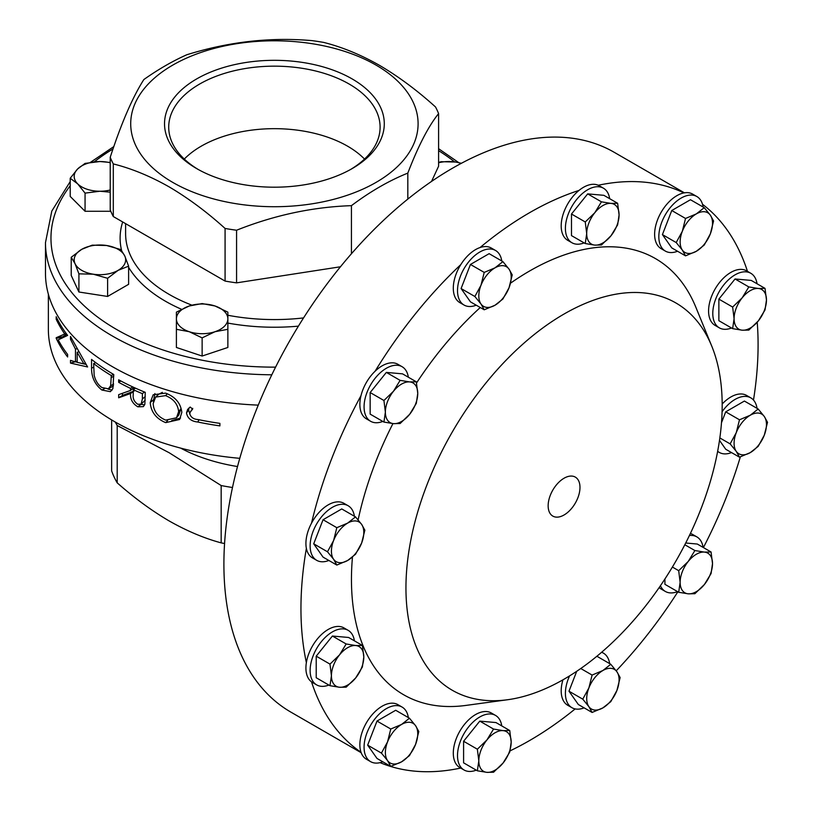 <?xml version="1.0" encoding="UTF-8"?>
<svg xmlns="http://www.w3.org/2000/svg" width="813" height="813" viewBox="0 0 813 813"><rect width="100%" height="100%" fill="white"/><g stroke="black" fill="none" stroke-linecap="round" stroke-linejoin="round"><path stroke-width="1.22" d="M564.07 514.975A22.51 12.998 120 0 0 578.836 494.924A22.51 12.998 120 0 0 575.076 476.977A22.51 12.998 120 0 0 564.07 478.217A22.51 12.998 120 0 0 549.425 497.841A22.51 12.998 120 0 0 552.576 515.95A22.51 12.998 120 0 0 564.07 514.975M352.11 78.902A109.887 63.444 0 0 0 196.705 78.902A109.887 63.444 0 0 0 196.705 168.616L196.705 168.616A109.887 63.444 0 0 0 352.11 168.616A109.887 63.444 0 0 0 352.11 78.902M350.596 169.47A105.69 61.016 0 0 0 380.078 128.474A105.69 61.016 0 0 0 349.143 84.034A105.69 61.016 0 0 0 232.925 71.056A105.69 61.016 0 0 0 168.738 128.474A105.69 61.016 0 0 0 198.22 169.47M364.519 159.063A103.444 59.725 0 0 0 347.558 146.167A103.444 59.725 0 0 0 184.297 159.063M476.245 305.19A31.504 18.191 -60 0 1 464.03 305.038A31.504 18.191 -60 0 1 462.13 303.625A31.504 18.191 -60 0 1 465.087 266.908A31.504 18.191 -60 0 1 495.534 250.475A31.504 18.191 -60 0 1 497.444 251.888A31.504 18.191 -60 0 1 501.773 260.973M464.03 305.038L459.823 302.609A31.504 18.191 -60 0 1 457.912 301.196A31.504 18.191 -60 0 1 460.788 264.621A31.504 18.191 -60 0 1 480.046 247.548A323.239 186.624 -60 0 1 529.517 212.732A323.239 186.624 -60 0 1 578.998 190.425A31.504 18.191 -60 0 1 598.246 185.262A323.239 186.624 -60 0 1 683.936 192.915A31.504 18.191 -60 0 1 692.656 194.104L696.863 196.533A31.504 18.191 -60 0 1 703.103 207.02M172.793 182.417A143.698 82.967 0 0 0 376.013 182.417A143.698 82.967 0 0 0 376.013 65.091A143.698 82.967 0 0 0 172.793 65.091A143.698 82.967 0 0 0 172.793 182.417M351.429 253.758L351.429 205.659C312.67 206.98 274.388 215.171 236.573 230.231A168.484 97.275 180 0 1 225.079 228.453C206.919 212.02 188.291 198.169 169.185 186.909C150.314 176.208 131.686 168.545 113.302 163.921A168.484 97.275 180 0 1 110.222 157.285L110.222 209.896A168.484 97.275 180 0 0 113.302 216.543L113.302 163.921M351.429 205.659C370.23 191.522 389.021 180.669 407.821 173.108L407.821 199.104M110.222 157.285C121.269 123.383 132.478 97.469 143.84 79.552C158.21 69.4 172.519 61.138 186.766 54.766C228.931 41.676 270.759 36.971 312.233 40.65A168.484 97.275 180 0 1 323.737 42.428C342.131 47.052 360.759 54.715 379.62 65.416C398.726 76.676 417.354 90.528 435.514 106.96A168.484 97.275 180 0 1 438.593 113.607C428.522 126.106 418.258 145.934 407.821 173.108M258.26 405.128A228.92 132.173 180 0 1 112.529 366.744A228.92 132.173 180 0 1 45.477 273.29L45.477 242.64A228.92 132.173 180 0 0 112.529 336.094A228.92 132.173 180 0 0 271.806 374.793M382.801 761.791A31.504 18.191 -60 0 1 370.596 761.639A31.504 18.191 -60 0 1 365.759 736.426A31.504 18.191 -60 0 1 402.1 707.076A31.504 18.191 -60 0 1 408.339 717.574M370.596 761.639L366.389 759.21A31.504 18.191 -60 0 1 361.002 752.259A31.504 18.191 -60 0 1 361.551 733.997A31.504 18.191 -60 0 1 397.892 704.647L402.1 707.076M382.801 421.429A31.504 18.191 -60 0 1 377.842 422.679A31.504 18.191 -60 0 1 370.596 421.276A31.504 18.191 -60 0 1 367.822 390.413A31.504 18.191 -60 0 1 394.854 365.311A31.504 18.191 -60 0 1 402.1 366.714A31.504 18.191 -60 0 1 408.339 377.202M361.002 752.259A323.239 186.624 -60 0 1 311.531 681.873A31.504 18.191 -60 0 1 306.369 662.615A323.239 186.624 -60 0 1 306.369 548.358A31.504 18.191 -60 0 1 311.531 523.145A323.239 186.624 -60 0 1 361.002 395.636A31.504 18.191 -60 0 1 375.098 371.226A31.504 18.191 -60 0 1 390.647 362.883A31.504 18.191 -60 0 1 397.892 364.285L402.1 366.714M677.564 251.247A31.504 18.191 -60 0 1 665.359 251.095A31.504 18.191 -60 0 1 660.522 225.872A31.504 18.191 -60 0 1 696.863 196.533M665.359 251.095L661.152 248.666A31.504 18.191 -60 0 1 656.315 223.443A31.504 18.191 -60 0 1 683.936 192.915M677.564 591.62A31.504 18.191 -60 0 1 672.605 592.86A31.504 18.191 -60 0 1 665.359 591.458A31.504 18.191 -60 0 1 660.441 585.695M689.414 535.513A31.504 18.191 -60 0 1 689.617 535.493A31.504 18.191 -60 0 1 696.863 536.895A31.504 18.191 -60 0 1 703.103 547.393M665.359 591.458L661.152 589.029A31.504 18.191 -60 0 1 659.17 587.555M328.859 685.054A31.504 18.191 -60 0 1 316.653 684.892A31.504 18.191 -60 0 1 318.828 645.055A31.504 18.191 -60 0 1 348.147 630.329A31.504 18.191 -60 0 1 354.397 640.827M306.369 662.615A31.504 18.191 -60 0 1 314.621 642.626A31.504 18.191 -60 0 1 343.94 627.9L348.147 630.329M731.517 327.995A31.504 18.191 -60 0 1 719.312 327.842A31.504 18.191 -60 0 1 721.487 288.005A31.504 18.191 -60 0 1 750.806 273.28A31.504 18.191 -60 0 1 757.045 283.767M719.312 327.842L715.094 325.403A31.504 18.191 -60 0 1 717.269 285.576A31.504 18.191 -60 0 1 746.598 270.851L750.806 273.28M584.13 707.849A31.504 18.191 -60 0 1 571.925 707.696A31.504 18.191 -60 0 1 570.015 706.284A31.504 18.191 -60 0 1 569.567 675.888M601.59 652.3A31.504 18.191 -60 0 1 603.429 653.134A31.504 18.191 -60 0 1 605.329 654.546A31.504 18.191 -60 0 1 609.669 663.632M571.925 707.696L567.718 705.267A31.504 18.191 -60 0 1 565.807 703.855A31.504 18.191 -60 0 1 562.952 679.82M476.245 770.145A31.504 18.191 -60 0 1 464.03 769.982A31.504 18.191 -60 0 1 457.699 758.834A31.504 18.191 -60 0 1 469.924 725.338A31.504 18.191 -60 0 1 495.534 715.42A31.504 18.191 -60 0 1 501.773 725.918M464.03 769.982L459.823 767.553A31.504 18.191 -60 0 1 453.491 756.405A31.504 18.191 -60 0 1 465.717 722.909A31.504 18.191 -60 0 1 491.326 712.991L495.534 715.42M328.859 560.472A31.504 18.191 -60 0 1 316.653 560.309A31.504 18.191 -60 0 1 311.308 536.956A31.504 18.191 -60 0 1 329.478 509.223A31.504 18.191 -60 0 1 348.147 505.747A31.504 18.191 -60 0 1 354.397 516.245M311.531 523.145A31.504 18.191 -60 0 1 325.261 506.794A31.504 18.191 -60 0 1 343.94 503.318L348.147 505.747M584.13 242.904A31.504 18.191 -60 0 1 571.925 242.741A31.504 18.191 -60 0 1 565.594 231.593A31.504 18.191 -60 0 1 577.819 198.098A31.504 18.191 -60 0 1 603.429 188.189A31.504 18.191 -60 0 1 609.669 198.677M571.925 242.741L567.718 240.313A31.504 18.191 -60 0 1 561.387 229.164A31.504 18.191 -60 0 1 578.998 190.425M731.517 452.577A31.504 18.191 -60 0 1 719.312 452.424A31.504 18.191 -60 0 1 717.666 451.245M722.086 411.724A31.504 18.191 -60 0 1 732.127 401.337A31.504 18.191 -60 0 1 750.806 397.862A31.504 18.191 -60 0 1 757.045 408.35M750.806 397.862L746.598 395.433A31.504 18.191 120 0 0 727.92 398.909A31.504 18.191 120 0 0 722.178 404.02M564.07 679.18A223.616 129.104 -60 0 1 507.647 699.729A223.616 129.104 -60 0 1 408.573 553.247A223.616 129.104 -60 0 1 564.07 314.021A223.616 129.104 -60 0 1 711.771 346.175A223.616 129.104 -60 0 1 564.07 679.18M507.647 699.729L465.981 705.41A251.817 145.385 -60 0 1 352.456 557.139M358.127 519.873A251.817 145.385 -60 0 1 392.943 423.583M416.551 382.953A251.817 145.385 -60 0 1 480.259 307.517M510.554 283.168A251.817 145.385 -60 0 1 529.517 271.044A251.817 145.385 -60 0 1 695.857 307.253L711.771 346.175M575.167 708.916A323.239 186.624 -60 0 1 529.517 740.582A323.239 186.624 -60 0 1 510.086 750.846M460.707 768.061A323.239 186.624 -60 0 1 380.108 762.645M375.098 371.226A323.239 186.624 -60 0 1 460.788 264.621M361.165 752.706L290.851 712.107A323.239 186.624 -60 0 1 241.298 453.085A323.239 186.624 -60 0 1 452.465 168.24A323.239 186.624 -60 0 1 614.089 152.234L684.414 192.833M237.518 466.54A137.356 79.298 180 0 1 180.679 448.126M232.488 487.505A165.974 95.822 180 0 1 221.166 485.544L169.185 452.75L117.204 425.524A165.974 95.822 180 0 1 115.304 422.069M190.222 412.12L189.764 413.847C190.923 417.384 193.677 419.284 198.037 419.549A226.044 130.507 180 0 0 219.896 423.37L219.896 425.89A226.044 130.507 180 0 1 197.711 421.998C191.289 421.368 187.549 418.349 186.512 412.933L187.63 409.417L190.171 407.039L192.63 409.081L190.222 412.12L192.762 408.37M165.689 422.638C156.157 418.685 150.994 411.998 150.212 402.567L153.179 394.772L165.537 393.116C175.283 396.774 180.72 403.187 181.827 412.364L179.602 419.508L165.689 422.638L167.62 420.595M130.527 388.39A226.044 130.507 180 0 1 118.668 382.323L118.668 379.803A226.044 130.507 180 0 0 145.253 392.323L144.866 404.132L143.383 406.622L137.824 406.815C132.58 403.624 130.151 399.193 130.527 393.543L118.668 397.781L118.668 394.661L130.527 390.433L130.527 388.39L132.682 386.886M239.774 458.329A226.044 130.507 180 0 1 114.572 421.642A226.044 130.507 180 0 1 48.363 329.367L48.363 294.204M67.621 335.403L58.211 339.844A226.044 130.507 180 0 0 67.621 354.458L67.621 356.978A226.044 130.507 180 0 1 56.188 338.299L56.188 337.73L64.755 334.001A226.044 130.507 180 0 1 56.188 319.245L56.188 316.735A226.044 130.507 180 0 0 67.621 335.403M70.487 363.096L70.487 360.362L75.477 361.876L75.477 349.163L70.487 339.245L70.487 336.491L87.601 366.958L70.487 363.096L75.192 361.795M113.759 374.508L112.895 388.563L110.416 391.673L101.879 390.027C94.958 384.569 91.513 377.273 91.544 368.106L91.544 359.417A226.044 130.507 180 0 0 113.759 374.508M480.046 247.548A31.504 18.191 -60 0 1 491.326 248.046L495.534 250.475M370.596 421.276L366.389 418.837A31.504 18.191 -60 0 1 361.002 395.636M316.653 560.309L312.446 557.881A31.504 18.191 -60 0 1 306.369 548.358M316.653 684.892L312.446 682.463A31.504 18.191 -60 0 1 311.531 681.873M677.869 591.793A323.239 186.624 -60 0 1 616.224 670.806M690.379 533.491A31.504 18.191 -60 0 1 692.656 534.466L696.863 536.895M740.338 456.896A323.239 186.624 -60 0 1 703.408 547.566M757.218 322.233A323.239 186.624 -60 0 1 753.488 400.057M702.493 204.266A323.239 186.624 -60 0 1 747.482 271.359M598.246 185.262A31.504 18.191 -60 0 1 599.211 185.76L603.429 188.189M221.166 485.544L221.166 542.871A165.974 95.822 0 0 0 224.571 543.511M117.204 425.524L117.204 482.851C134.348 497.993 151.675 510.696 169.185 520.96C186.868 530.98 204.195 538.287 221.166 542.871M111.645 419.925L111.645 470.879A165.974 95.822 0 0 0 117.204 482.851M189.775 413.99L188.646 410.006L186.512 412.933M188.646 410.006L188.982 407.974M153.322 401.632L154.907 393.533M150.212 402.567L153.23 399.925M180.567 418.034L171.706 420.595M176.492 417.78L178.789 415.016L180.953 408.766L178.626 411.642C177.874 404.132 173.515 398.797 165.557 395.636L155.629 397.09L153.169 403.573C153.657 411.266 157.834 416.784 165.689 420.128L176.492 417.78L178.626 411.642M162.346 392.364L158.606 394.305L155.629 397.09M167.326 393.777L165.557 395.636M120.863 380.992L118.668 382.323M134.023 387.506L130.527 390.433M134.023 391.094L122.458 395.474L118.668 397.781M122.458 395.474L122.458 393.34M133.251 391.642L130.527 393.543M144.623 404.915L141.147 404.295L137.824 406.815M135.395 388.126L133.261 389.671L133.22 394.783C132.722 398.655 134.257 401.825 137.834 404.305L141.137 404.122L145.232 400.209M141.137 404.122L142.377 398.919L142.377 393.665A226.044 130.507 180 0 1 133.261 389.671M144.45 391.998L142.377 393.665M112.082 390.138L107.875 389.051M101.879 390.027L104.328 388.827M91.544 368.106L93.647 367.232M95.751 362.659L93.637 363.574L94.166 375.21C95.446 380.718 98.017 384.813 101.879 387.506L108.414 388.817L113.495 385.809M113.647 384.102L110.639 385.758L111.31 375.576A226.044 130.507 180 0 1 93.637 363.574M108.414 388.817L110.639 385.758M113.495 374.356L111.31 375.576M75.477 361.876L77.174 361.348M75.477 349.163L76.737 348.777M70.487 339.245L71.656 338.919M85.954 364.397L80.375 363.116M77.174 362.242L75.7 361.805M78.465 351.897L77.174 352.314L77.174 362.334L83.912 363.889L77.174 352.314M85.304 363.37L83.912 363.889M61.859 338.249A220.547 127.336 180 0 1 61.493 337.476L66.737 334.234M56.188 338.299L61.493 337.476M56.188 337.73L61.493 336.897M64.755 334.001L66.3 333.645M56.188 319.245L57.317 319.072M739.484 457.18L750.277 452.617L758.173 446.388L764.291 435.179L767.523 422.303L764.291 416.49L758.173 409L750.277 415.23L739.484 419.793L736.253 432.679A22.896 13.221 -60 0 1 750.277 415.23A22.896 13.221 -60 0 1 764.291 416.49A22.896 13.221 -60 0 1 764.291 435.179A22.896 13.221 -60 0 1 750.277 452.617A22.896 13.221 120 0 1 736.253 451.367A22.896 13.221 -60 0 1 736.253 432.679L730.135 443.878L736.253 451.367L739.484 457.18L725.714 449.233L719.495 440.382M721.497 422.709L725.714 411.845L744.403 401.053L758.173 409M725.714 411.845L739.484 419.793M719.84 437.943L730.135 443.878M585.258 243.554L594.801 245.109L601.447 244.998L610.99 235.77A22.896 13.221 -60 0 1 594.801 245.109A22.896 13.221 -60 0 1 586.701 233.595L585.258 243.554L571.488 235.607L571.488 214.022L587.677 193.88L603.866 195.323L617.636 203.28L610.99 203.392A22.896 13.221 -60 0 1 619.079 214.906L617.636 203.28M594.801 212.732A22.896 13.221 -60 0 1 610.99 203.392L601.447 201.827L594.801 212.732L585.258 221.969L586.701 233.595A22.896 13.221 -60 0 1 594.801 212.732M610.99 235.77A22.896 13.221 120 0 0 619.079 214.906L617.636 224.866L610.99 235.77M587.677 193.88L601.447 201.827M571.488 214.022L585.258 221.969M336.826 565.065L323.056 557.118L313.706 543.816L323.056 519.731L341.745 508.938L355.515 516.895L347.618 523.125L336.826 527.688L333.594 540.564A22.896 13.221 -60 0 1 347.618 523.125A22.896 13.221 120 0 1 361.633 524.375A22.896 13.221 -60 0 1 361.633 543.064A22.896 13.221 -60 0 1 347.618 560.503A22.896 13.221 -60 0 1 333.594 559.253A22.896 13.221 -60 0 1 333.594 540.564L327.476 551.773L333.594 559.253L336.826 565.065L347.618 560.503L355.515 554.273L361.633 543.064L364.864 530.188L361.633 524.375L355.515 516.895M313.706 543.816L327.476 551.773M323.056 519.731L336.826 527.688M477.363 770.795L463.593 762.838L463.593 741.263L479.782 721.121L495.971 722.564L509.741 730.521L503.095 730.633A22.896 13.221 -60 0 1 511.184 742.147A22.896 13.221 -60 0 1 503.095 763A22.896 13.221 -60 0 1 486.906 772.35A22.896 13.221 -60 0 1 478.816 760.836L477.363 770.795L486.906 772.35L493.552 772.238L503.095 763L509.741 752.096L511.184 742.147L509.741 730.521M486.906 739.972A22.896 13.221 -60 0 1 503.095 730.633L493.552 729.068L486.906 739.972A22.896 13.221 120 0 0 478.816 760.836L477.363 749.21L486.906 739.972M479.782 721.121L493.552 729.068M463.593 741.263L477.363 749.21M568.988 691.202L582.758 699.16L588.876 687.95A22.896 13.221 -60 0 1 602.89 670.512L592.098 675.064L588.876 687.95A22.896 13.221 120 0 0 588.876 706.639L592.098 712.452L578.328 704.505L568.988 691.202L576.712 671.294M596.264 656.762L597.016 656.325L610.787 664.272L602.89 670.512A22.896 13.221 -60 0 1 616.915 671.762A22.896 13.221 -60 0 1 616.915 690.45A22.896 13.221 -60 0 1 602.89 707.889A22.896 13.221 -60 0 1 588.876 706.639L582.758 699.16M592.098 712.452L602.89 707.889L610.787 701.66L616.915 690.45L620.136 677.575L616.915 671.762L610.787 664.272M580.756 668.52L592.098 675.064M732.645 328.645L742.178 330.2A22.896 13.221 -60 0 1 734.088 318.686L732.645 328.645L718.865 320.698L718.865 299.113L735.054 278.971L751.242 280.424L765.013 288.371L758.366 288.483A22.896 13.221 -60 0 1 766.466 299.997A22.896 13.221 -60 0 1 758.366 320.861L765.013 309.956L766.466 299.997L765.013 288.371M742.178 297.832A22.896 13.221 -60 0 1 758.366 288.483L748.824 286.928L742.178 297.832L732.645 307.06L734.088 318.686A22.896 13.221 -60 0 1 742.178 297.832M742.178 330.2A22.896 13.221 120 0 0 758.366 320.861L748.824 330.088L742.178 330.2M735.054 278.971L748.824 286.928M718.865 299.113L732.645 307.06M329.987 685.705L316.216 677.747L316.216 656.162L332.405 636.03L348.594 637.473L362.364 645.42L355.708 645.532A22.896 13.221 -60 0 1 363.807 657.046A22.896 13.221 -60 0 1 355.708 677.91A22.896 13.221 -60 0 1 339.529 687.259A22.896 13.221 -60 0 1 331.43 675.745A22.896 13.221 -60 0 1 339.529 654.882L329.987 664.119L331.43 675.745L329.987 685.705L339.529 687.259L346.175 687.148L355.708 677.91L362.364 667.006L363.807 657.046L362.364 645.42M355.708 645.532A22.896 13.221 120 0 0 339.529 654.882L346.175 643.977L355.708 645.532M332.405 636.03L346.175 643.977M316.216 656.162L329.987 664.119M678.692 592.27L688.235 593.825L694.881 593.714L704.424 584.476L711.07 573.572L712.513 563.612L711.07 551.986L704.424 552.098L694.881 550.543L688.235 561.448A22.896 13.221 -60 0 1 704.424 552.098A22.896 13.221 -60 0 1 712.513 563.612A22.896 13.221 -60 0 1 704.424 584.476A22.896 13.221 -60 0 1 688.235 593.825A22.896 13.221 120 0 1 680.135 582.311A22.896 13.221 -60 0 1 688.235 561.448L678.692 570.685L680.135 582.311L678.692 592.27L664.922 584.313L664.922 578.978M685.715 543.003L697.3 544.039L711.07 551.986M684.831 544.74L694.881 550.543M672.402 567.047L678.692 570.685M685.532 255.851L696.324 251.288A22.896 13.221 -60 0 1 682.31 250.038L685.532 255.851L671.762 247.904L662.422 234.601L671.762 210.516L690.461 199.724L704.231 207.671L696.324 213.9A22.896 13.221 -60 0 1 710.349 215.16A22.896 13.221 -60 0 1 710.349 233.849L713.57 220.973L710.349 215.16L704.231 207.671M682.31 231.349A22.896 13.221 -60 0 1 696.324 213.9L685.532 218.463L682.31 231.349L676.192 242.548L682.31 250.038A22.896 13.221 -60 0 1 682.31 231.349M696.324 251.288A22.896 13.221 120 0 0 710.349 233.849L704.231 245.059L696.324 251.288M671.762 210.516L685.532 218.463M662.422 234.601L676.192 242.548M383.929 422.079L370.159 414.132L370.159 392.547L386.348 372.405L402.537 373.858L416.307 381.805L409.661 381.917L400.118 380.362L393.472 391.266A22.896 13.221 -60 0 1 409.661 381.917A22.896 13.221 120 0 1 417.75 393.431A22.896 13.221 -60 0 1 409.661 414.295A22.896 13.221 -60 0 1 393.472 423.634A22.896 13.221 -60 0 1 385.372 412.12A22.896 13.221 -60 0 1 393.472 391.266L383.929 400.494L385.372 412.12L383.929 422.079L393.472 423.634L400.118 423.522L409.661 414.295L416.307 403.39L417.75 393.431L416.307 381.805M370.159 392.547L383.929 400.494M386.348 372.405L400.118 380.362M390.768 766.395L376.998 758.448L367.659 745.145L376.998 721.06L395.697 710.267L409.467 718.225L401.561 724.454A22.896 13.221 -60 0 1 415.585 725.704A22.896 13.221 -60 0 1 415.585 744.393A22.896 13.221 -60 0 1 401.561 761.832A22.896 13.221 -60 0 1 387.547 760.582A22.896 13.221 -60 0 1 387.547 741.893L381.429 753.102L387.547 760.582L390.768 766.395L401.561 761.832L409.467 755.602L415.585 744.393L418.807 731.517L415.585 725.704L409.467 718.225M401.561 724.454A22.896 13.221 120 0 0 387.547 741.893L390.768 729.017L401.561 724.454M376.998 721.06L390.768 729.017M367.659 745.145L381.429 753.102M78.912 273.849L93.261 274.194L107.611 278.29L118.119 270.343L128.617 266.156L124.775 255.993L120.924 249.591L106.574 245.496L92.225 245.15L81.727 249.337L71.219 257.274L75.06 263.686L78.912 273.849L78.912 292.009L71.219 275.434L71.219 257.274M128.617 266.156L128.617 284.316L107.611 296.45L78.912 292.009M107.611 296.45L107.611 278.29M118.119 270.343A25.731 14.858 180 0 1 93.261 274.194A25.731 14.858 180 0 1 75.06 263.686A25.731 14.858 0 0 1 81.727 249.337A25.731 14.858 180 0 1 106.574 245.496A25.731 14.858 180 0 1 124.775 255.993A25.731 14.858 180 0 1 118.119 270.343M461.418 163.281L455.554 162.031L441.205 161.696L438.593 162.417M438.593 162.773A25.731 14.858 180 0 1 455.554 162.031A25.731 14.858 180 0 1 461.266 163.362M110.792 211.278L85.06 211.278L70.203 196.421L70.203 178.26L77.631 183.809L85.06 193.118L99.918 191.238L110.222 192.173M85.06 211.278L85.06 193.118M110.222 162.468L99.918 161.533L85.06 163.403L77.631 168.962L70.203 178.26M110.222 189.998A25.731 14.858 180 0 1 99.918 191.238A25.731 14.858 180 0 1 77.631 183.809A25.731 14.858 180 0 1 77.631 168.962A25.731 14.858 0 0 1 99.918 161.533A25.731 14.858 180 0 1 110.222 162.773M202.132 337.883L214.998 331.714L227.864 329.306L227.864 312.151L214.998 305.983L202.132 303.574L189.266 305.983L176.401 312.151L176.401 329.306L189.266 331.714L202.132 337.883L202.132 356.043L176.401 347.466L176.401 329.306M227.864 329.306L227.864 347.466L202.132 356.043M227.864 318.848A25.731 14.858 180 0 1 214.998 331.714A25.731 14.858 180 0 1 189.266 331.714A25.731 14.858 0 0 1 176.401 318.848A25.731 14.858 180 0 1 189.266 305.983A25.731 14.858 180 0 1 214.998 305.983A25.731 14.858 180 0 1 227.864 318.848M438.593 113.607L438.593 166.218L431.53 181.441M225.079 228.453L225.079 281.074A168.484 97.275 180 0 0 236.573 282.853L236.573 230.231M113.302 216.543L225.079 281.074M236.573 282.853L340.454 266.776M484.213 309.794L494.995 305.231L502.901 299.001L509.019 287.792A22.896 13.221 -60 0 1 494.995 305.231A22.896 13.221 -60 0 1 480.981 303.981L484.213 309.794L470.442 301.847L461.093 288.544L470.442 264.459L489.131 253.666L502.901 261.623L494.995 267.853A22.896 13.221 -60 0 1 509.019 269.103L502.901 261.623M480.981 285.292A22.896 13.221 -60 0 1 494.995 267.853L484.213 272.406L480.981 285.292L474.863 296.501L480.981 303.981A22.896 13.221 -60 0 1 480.981 285.292M509.019 287.792A22.896 13.221 120 0 0 509.019 269.103L512.241 274.916L509.019 287.792M470.442 264.459L484.213 272.406M461.093 288.544L474.863 296.501M125.609 223.646L125.609 233.666A148.799 85.914 0 0 0 169.185 294.408A148.799 85.914 0 0 0 191.949 305.18M227.864 315.261A148.799 85.914 0 0 0 303.564 317.913M181.523 309.286A154.297 89.084 180 0 1 165.303 301.145A154.297 89.084 180 0 1 128.617 267.325M121.584 250.445A154.297 89.084 180 0 1 122.682 221.949M298.412 326.145A154.297 89.084 180 0 1 227.864 323.086M70.203 185.791A223.433 128.993 0 0 0 116.411 329.367A223.433 128.993 0 0 0 275.577 367.141M454.63 161.899A223.433 128.993 0 0 0 438.593 150.659M199.104 419.772L197.711 421.998M145.253 396.612L142.377 398.919M113.759 376.185L111.31 377.547M113.037 148.931A223.433 128.993 0 0 0 94.298 161.817M458.725 162.62L438.593 148.698M603.429 653.134L601.742 652.168M719.312 452.424L717.625 451.449M113.861 146.553L90.467 162.326M70.203 181.584L51.798 211.085L45.477 242.64"/></g></svg>
